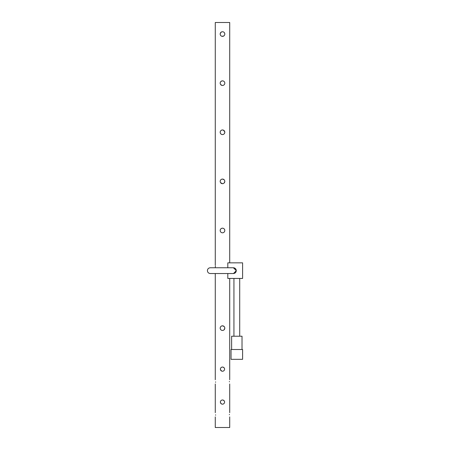 <?xml version="1.0" encoding="UTF-8"?>
<svg xmlns="http://www.w3.org/2000/svg" width="450" height="450" viewBox="0 0 450 450"><rect width="100%" height="100%" fill="white"/><g stroke="black" fill="none" stroke-linecap="round" stroke-linejoin="round"><path stroke-width="0.67" d="M229.399 381.859C229.742 379.136 229.742 379.136 229.399 381.859C229.742 384.581 229.742 384.581 229.399 381.859C229.742 384.581 229.742 384.581 229.399 381.859L229.41 381.448M229.399 414.787C229.742 412.071 229.742 412.071 229.399 414.787C229.742 417.51 229.742 417.51 229.399 414.787C229.742 417.51 229.742 417.51 229.399 414.787L229.41 414.377M215.269 416.897L215.269 427.5L229.714 427.5L229.714 416.897M222.491 404.19L222.907 404.145L222.491 404.19C221.209 404.061 220.506 403.358 220.382 402.081C220.506 400.798 221.209 400.095 222.491 399.971C223.774 400.095 224.477 400.798 224.601 402.081C224.477 403.358 223.774 404.061 222.491 404.19L221.861 404.094M223.301 404.027L223.982 403.566M224.443 401.282L223.627 400.303M222.491 371.256L222.907 371.216L222.491 371.256C221.209 371.132 220.506 370.429 220.382 369.146C220.506 367.864 221.209 367.161 222.491 367.037C223.774 367.161 224.477 367.864 224.601 369.146C224.477 370.429 223.774 371.132 222.491 371.256L221.861 371.16M223.301 371.093L223.982 370.637M224.241 367.971L223.627 367.374M222.036 36.321L223.779 35.972M229.714 262.845L229.714 22.5L215.269 22.5L215.269 265.095M222.947 31.787L223.38 31.922M222.491 80.854L223.38 81.028M222.036 134.539L222.491 134.584C221.085 134.443 220.314 133.672 220.179 132.272A2.312 2.312 0 0 1 222.491 129.96A2.312 2.312 0 0 1 224.803 132.272A2.312 2.312 0 0 1 222.491 134.584A2.312 2.312 0 0 1 220.179 132.272C220.314 130.866 221.085 130.095 222.491 129.96L223.38 130.14L224.758 131.816M224.803 132.272L224.409 133.56M220.179 181.378A2.312 2.312 0 0 1 222.491 179.072A2.312 2.312 0 0 1 224.803 181.378A2.312 2.312 0 0 1 222.491 183.69A2.312 2.312 0 0 1 220.179 181.378C220.314 179.977 221.085 179.207 222.491 179.072L224.128 179.747M224.803 181.378L224.128 183.015M220.224 230.94L220.179 230.49A2.312 2.312 0 0 1 222.491 228.178A2.312 2.312 0 0 1 224.803 230.49A2.312 2.312 0 0 1 222.491 232.802A2.312 2.312 0 0 1 220.179 230.49C220.314 229.084 221.085 228.313 222.491 228.178C223.898 228.313 224.668 229.084 224.803 230.49L224.758 230.94M220.224 328.579L220.179 328.129A2.312 2.312 0 0 1 222.491 325.817A2.312 2.312 0 0 1 224.803 328.129A2.312 2.312 0 0 1 222.491 330.441A2.312 2.312 0 0 1 220.179 328.129C220.314 326.723 221.085 325.952 222.491 325.817L224.128 326.492M224.803 328.129L224.128 329.76L224.623 329.017M223.779 330.047L223.38 330.261M222.036 130.005L221.602 130.14M222.036 325.862L221.602 325.991M215.584 414.787C215.241 417.51 215.241 417.51 215.584 414.787C215.241 412.071 215.241 412.071 215.584 414.787C215.241 412.071 215.241 412.071 215.584 414.787L215.572 415.204M220.427 402.502L221.316 403.83M221.676 404.027L221.321 403.836M220.539 402.885L220.438 402.559M221.676 371.093L220.427 369.574M220.539 369.951L220.438 369.63M215.584 381.859C215.241 384.581 215.241 384.581 215.584 381.859C215.241 379.136 215.241 379.136 215.584 381.859C215.241 379.136 215.241 379.136 215.584 381.859L215.572 382.269M220.179 83.166A2.312 2.312 0 0 1 222.491 80.854A2.312 2.312 0 0 1 224.803 83.166A2.312 2.312 0 0 1 222.491 85.472A2.312 2.312 0 0 1 220.179 83.166L220.359 82.277M220.86 81.529L222.036 80.899M222.036 31.787L221.203 32.136L220.224 33.598L220.573 32.771M224.803 34.054A2.312 2.312 0 0 1 222.491 36.366A2.312 2.312 0 0 1 220.179 34.054A2.312 2.312 0 0 1 222.491 31.742A2.312 2.312 0 0 1 224.803 34.054L224.758 34.509M215.37 266.541L215.37 266.31C215.263 267.874 215.263 267.874 215.37 266.31L215.359 265.843M215.269 267.756L215.319 267.176M222.902 400.011L222.491 399.971C221.209 400.095 220.506 400.798 220.382 402.081M222.902 367.082L222.491 367.037C221.209 367.161 220.506 367.864 220.382 369.146M220.224 327.673L220.359 327.234M220.86 326.492L221.203 326.205M220.224 180.928L220.359 180.489M220.86 179.747L221.203 179.46M220.224 131.816L220.359 131.383M220.86 130.635L221.203 130.354M220.573 84.448L222.036 85.427M220.854 84.797L220.567 84.442M220.86 32.417L221.209 32.136M221.602 81.028L221.203 81.242M231.621 349.504L231.621 336.218L242.021 336.218L242.021 349.504M236.818 359.325L242.595 359.325L242.595 349.504L231.041 349.504L231.041 359.325L236.818 359.325M207.405 270.641C207.574 268.886 208.536 267.924 210.291 267.756L233.398 267.756L236.301 270.641L233.522 273.527C235.198 273.291 236.121 272.329 236.284 270.641C236.121 268.959 235.198 267.992 233.522 267.756L233.415 267.756C235.153 267.924 236.115 268.886 236.284 270.641C236.115 272.396 235.153 273.358 233.398 273.532L210.291 273.532C208.536 273.358 207.574 272.396 207.405 270.641M224.415 32.771L224.758 33.598M224.758 327.673L224.409 326.841M224.623 133.161L224.758 132.727M224.409 329.417L224.128 329.76M224.623 84.054L224.409 84.448M223.779 85.084L223.38 85.297M222.491 399.971L223.312 400.14M222.907 400.011L223.982 400.59M222.491 367.037L223.312 367.206M222.907 367.082L223.982 367.656M224.246 367.976L224.443 368.353M224.601 369.146L224.567 368.764M224.426 368.308L223.892 367.571M224.601 402.081L224.567 401.698M224.426 401.237L223.892 400.506M227.807 273.532L227.807 278.443L242.595 278.443L242.595 262.845L227.807 262.845L227.807 267.756M215.37 266.31C215.263 264.741 215.263 264.741 215.37 266.31M222.491 36.366C221.085 36.231 220.314 35.46 220.179 34.054M221.304 367.402L220.753 367.954M220.545 368.336L220.421 368.736M221.304 400.337L220.753 400.882M220.545 401.271L220.421 401.664M222.491 183.69L220.573 182.666M229.714 412.678L229.714 383.968M229.714 379.749L229.714 278.443M239.709 336.218L239.709 278.443M233.933 336.218L233.933 278.443M215.269 412.678L215.269 383.968M215.269 379.749L215.269 273.532"/></g></svg>
